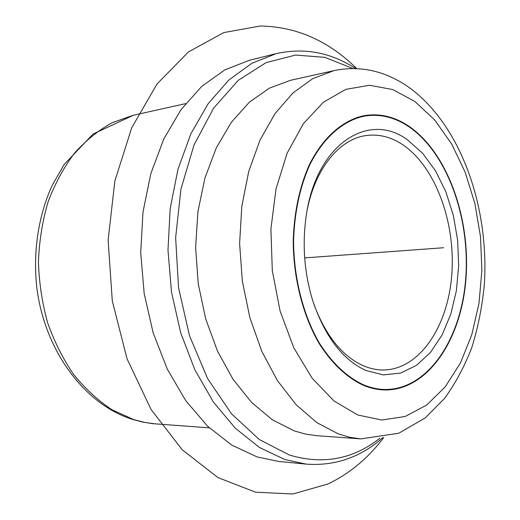<?xml version="1.0" encoding="UTF-8"?>
<svg xmlns="http://www.w3.org/2000/svg" width="520" height="520" viewBox="0 0 520 520"><rect width="100%" height="100%" fill="white"/><g stroke="black" fill="none" stroke-linecap="round" stroke-linejoin="round"><path stroke-width="0.78" d="M410.189 127.153C448.468 154.427 471.029 220.194 465.822 280.442C460.831 340.646 427.238 390.943 384.183 389.968C377.163 389.734 370.143 388.135 363.11 385.177C346.847 377.566 331.558 363.22 318.923 343.135C302.796 315.12 293.339 277.953 293.221 240.728C294.119 212.505 299.423 187.323 309.147 165.172C322.822 137.417 342.803 120.127 364.111 115.661C380.192 113.048 395.551 116.877 410.189 127.153M382.766 437.736C360.425 457.379 334.951 466.174 306.345 464.132L278.636 461.442L257.133 456.937L231.744 445.101L207.61 426.231L185.79 400.693L167.343 369.246L153.218 333.041L144.177 293.572L140.712 252.603L142.994 212.011L150.833 173.615L163.748 139.055L180.999 109.681L201.675 86.444L224.77 69.914L249.288 60.307L276.302 53.612C304.311 47.424 330.798 52.423 355.751 68.601M306.345 464.132L284.869 459.57L259.48 447.499L235.306 428.214L213.415 402.064L194.877 369.831L180.655 332.69L171.522 292.195L167.98 250.159L170.196 208.52L177.996 169.169L190.886 133.796L208.117 103.773L228.768 80.08L251.836 63.297L276.302 53.612M379.951 438.197C353.054 459.349 322.868 464.965 289.393 455.039L259.402 439.608L231.524 413.842L207.63 378.625L189.494 335.706L178.536 287.658L175.636 237.633L180.973 189.014L194.019 144.97L213.629 108.127L238.251 80.34L266.142 62.589L295.562 55.068L324.928 57.356L352.904 68.555M316.647 435.675L305.422 434.07L294.171 430.859L272.292 419.776L251.608 402.46L233.031 379.301L217.444 351.026L205.641 318.689L198.231 283.641L195.618 247.436L197.906 211.705L204.939 178.029L216.3 147.843L231.355 122.291L249.327 102.226L269.38 88.153L290.641 80.269L333.905 70.642L312.774 78.618L292.844 93.028L274.969 113.692L260.013 140.108L248.742 171.392L241.8 206.349L239.609 243.483L242.333 281.132L249.841 317.584L261.742 351.201L277.401 380.582L296.017 404.606L316.687 422.532L338.494 433.979L349.694 437.268L360.854 438.9L316.647 435.675M363.2 384.683C346.996 377.091 331.76 362.791 319.176 342.771C303.121 314.853 293.703 277.817 293.592 240.728C294.483 212.615 299.78 187.525 309.465 165.464C323.096 137.813 343.012 120.588 364.24 116.142C380.244 113.549 395.538 117.364 410.111 127.582C448.253 154.739 470.75 220.272 465.562 280.312C460.597 340.314 427.128 390.429 384.241 389.467C377.234 389.24 370.221 387.641 363.2 384.683M365.794 370.448C342.329 359.58 324.578 336.109 312.539 300.034C304.174 272.168 302.101 243.847 306.325 215.059C316.706 143.13 369.486 111.001 407.823 140.127L422.754 153.4L435.611 170.989L445.926 191.99L453.356 215.456L457.652 240.403L458.673 265.837L456.365 290.758L450.781 314.158L442.065 335.029L430.501 352.411L416.475 365.365L400.53 373.087L383.357 374.913L365.794 370.448M307.138 210.249C315.244 168.474 339.32 139.51 365.287 135.674C378.469 133.705 391.118 136.832 403.247 145.048C436.111 167.648 455.995 223.841 451.711 275.639C447.623 327.418 418.88 370.351 382.434 369.993C375.888 369.876 369.343 368.381 362.804 365.508C341.991 355.901 325.741 335.621 314.048 304.675M304.681 257.894L443.638 247.728M383.767 437.548C368.05 458.309 349.369 473.818 327.73 484.068L292.773 494L255.502 492.193L217.861 477.542L182.182 449.722L151.06 409.468L127.049 358.793L112.294 300.969L108.121 240.181L114.855 181.012L131.716 127.784L157.027 83.974L188.533 51.889L223.775 32.578L260.403 26C296.498 26.663 328.62 40.879 356.772 68.64M156.052 423.963L144.865 422.468L133.692 419.582L112.112 409.819C98.202 400.693 85.442 388.993 73.827 374.719C63.122 359.132 54.379 341.776 47.593 322.641C42.114 302.809 39.059 282.451 38.441 261.567C39.267 240.792 42.484 220.87 48.107 201.812C54.997 183.619 63.772 167.421 74.431 153.218C85.95 140.406 98.559 130.227 112.249 122.681L133.458 115.232L93.093 134.017L64.188 164.43L52.084 185.556C38.272 215.982 32.812 252.337 36.874 288.1C44.889 351.039 84.585 404.222 132.171 419.296L142.37 422.012L152.626 423.657L209.313 427.85M357.675 414.96L333.95 400.94L312.143 378.216L293.742 347.711L280.111 311.084L272.298 270.595L270.913 228.936L276.016 188.922L287.131 153.153L303.336 123.767L323.382 102.239L345.885 89.356L369.454 85.254L392.815 89.557L414.875 101.478L434.726 120.016L451.678 144.02L465.192 172.276L474.89 203.567L480.506 236.678L481.884 270.4L478.966 303.517L471.763 334.809L460.434 363.006L445.244 386.848L426.628 405.074L405.216 416.481L381.862 420.03L357.675 414.96M185.588 103.636L133.458 115.232M360.854 438.9L398.801 433.238L425.23 417.918L444.496 398.476C455.604 383.162 464.763 366.009 471.985 347.009C478.088 327.249 482.196 306.586 484.302 285.025C489.379 209.072 462.339 127.94 411.132 88.946C401.843 82.076 391.918 76.843 381.342 73.242C365.944 68.133 350.135 67.262 333.905 70.642M364.24 116.142L356.922 117.468M384.241 389.467L376.805 389.22"/></g></svg>
